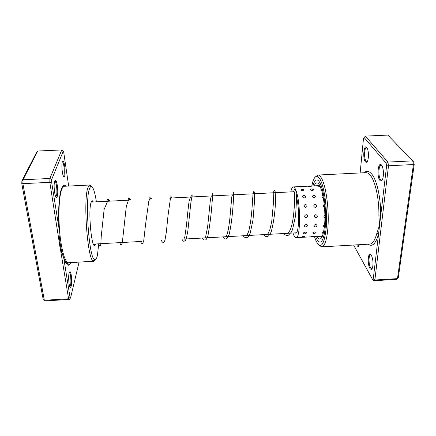 <?xml version="1.0" encoding="UTF-8"?>
<svg xmlns="http://www.w3.org/2000/svg" width="436" height="436" viewBox="0 0 436 436"><rect width="100%" height="100%" fill="white"/><g stroke="black" fill="none" stroke-linecap="round" stroke-linejoin="round"><path stroke-width="0.65" d="M359.319 244.705L359.21 245.054C358.583 246.7 357.842 246.831 356.986 245.446L356.697 244.852M357.569 244.803L358.948 245.675M371.319 255.18L371.543 255.594C373.069 259.551 373.396 263.584 372.524 267.693C371.794 269.726 370.9 269.895 369.837 268.195C366.899 263.382 368.382 249.904 371.319 255.18M371.063 254.793L370.655 254.695C368.562 254.52 368.475 264.33 370.518 267.622L371.794 268.69L372.18 268.549M366.801 147.428L367.412 148.485C368.714 152.491 368.818 156.546 367.717 160.655C367.019 162.415 366.235 162.792 365.363 161.778C362.469 158.481 363.907 143.651 366.801 147.428M366.965 147.651L366.551 147.542C364.24 147.33 363.837 158.704 366.044 161.156L367.314 161.527M381.555 165.14L382.328 166.492C383.685 170.558 383.822 174.678 382.743 178.853C381.909 181.087 380.939 181.567 379.832 180.302C376.508 176.482 378.225 160.824 381.555 165.14M381.707 165.337L381.135 165.173C378.513 164.966 378.067 176.847 380.568 179.643L381.647 180.286L382.203 180.063M314.481 236.634L316.116 241.124C320.863 249.79 324.242 245.228 326.259 227.445C327.561 210.223 324.444 186.739 320.062 179.338C317.266 174.869 314.879 175.566 312.895 181.43L311.773 185.987M315.479 176.853L317.877 175.043C319.048 174.989 320.237 175.997 321.441 178.068C325.185 184.444 328.226 202.015 328.237 218.436C328.27 234.884 325.332 246.792 321.714 246.858L319.136 245.321M316.307 238.132C317.533 240.808 318.787 242.138 320.068 242.116C323.18 242.051 325.676 231.739 325.648 217.586C325.643 203.454 323.06 188.27 319.855 182.646C318.803 180.793 317.768 179.894 316.743 179.937C315.228 180.101 313.964 182.095 312.955 185.927C313.964 182.095 315.228 180.101 316.743 179.937C317.768 179.894 318.803 180.793 319.855 182.646C323.06 188.27 325.643 203.454 325.648 217.586C325.676 231.739 323.18 242.051 320.068 242.116C318.787 242.138 317.533 240.808 316.307 238.132L315.659 236.568L316.307 238.132M353.601 245.032L372.529 279.465L373.26 278.942L378.557 234.034L376.884 233.178L379.603 225.15L386.596 165.849L386.16 163.233L364.153 137.553L363.466 138.637L360.147 172.95M373.816 280.751L396.297 279.372L397.469 278.631L413.415 164.563L412.75 160.873L387.784 135.089L365.368 136.108L387.893 162.078L412.75 160.873L413.731 161.892L414.2 164.503L398.346 277.405L397.469 278.631L374.862 280.016L373.816 280.751L372.529 279.465M386.16 163.233L387.893 162.078L388.509 165.784L414.2 164.503M386.596 165.849L388.509 165.784L374.862 280.016L373.26 278.942M367.962 244.209C372.251 247.239 375.783 243.849 378.557 234.034L379.603 225.15L378.889 215.918C379.276 199.574 375.461 181.752 370.546 175.621C368.97 173.577 367.401 172.596 365.837 172.667L317.877 175.043M365.368 136.108L364.153 137.553M364.142 172.754C366.616 170.416 369.221 170.95 371.957 174.351C377.091 180.668 381.08 199.165 380.666 216.131L378.889 215.918M303.516 236.508C302.05 236.699 301.51 236.89 301.892 237.086L303.178 237.348L304.742 236.704L303.516 236.508M312.759 236.116L311.081 236.639L312.399 236.912L313.958 236.279L312.759 236.116M322.656 235.713L320.237 236.181L322.389 236.296M304.704 233.87L306.17 233.304C306.655 232.601 306.295 232.197 305.091 232.099C303.08 232.775 302.873 233.369 304.464 233.881L304.655 233.876M314.089 233.614L315.593 233.009C316.013 232.35 315.648 231.979 314.498 231.903C312.514 232.53 312.263 233.107 313.74 233.625L314.013 233.62M323.746 231.707C321.888 232.334 321.637 232.884 322.989 233.358M306.028 224.393C303.996 225.434 303.925 226.339 305.816 227.102C307.87 226.12 307.941 225.216 306.028 224.393M315.582 224.349C313.538 225.379 313.457 226.273 315.326 227.02C317.392 226.055 317.473 225.167 315.582 224.349M324.662 224.387C323.141 225.368 323.065 226.213 324.438 226.916M306.143 214.588C304.192 215.776 304.208 216.845 306.203 217.793C308.176 216.627 308.159 215.558 306.143 214.588M315.795 214.632C313.838 215.815 313.849 216.877 315.828 217.82C317.811 216.659 317.8 215.597 315.795 214.632M324.885 214.806C323.599 215.885 323.61 216.877 324.907 217.777M305.413 204.331C303.543 205.476 303.647 206.528 305.729 207.487C307.614 206.315 307.511 205.263 305.413 204.331M315.097 204.364C313.233 205.514 313.337 206.571 315.413 207.536C317.299 206.359 317.195 205.302 315.097 204.364M324.248 204.528C323.054 205.574 323.141 206.566 324.52 207.503M303.957 195.372C302.17 196.298 302.339 197.154 304.481 197.944C306.279 196.947 306.105 196.091 303.957 195.372M313.609 195.306C311.827 196.244 312.007 197.116 314.149 197.917C315.942 196.909 315.762 196.037 313.609 195.306M322.863 195.312C321.594 196.178 321.752 197.028 323.343 197.857M302.039 189.175L301.658 189.219C300.36 189.883 300.698 190.396 302.671 190.755C303.783 190.57 304.126 190.189 303.701 189.611L302.857 189.235M311.587 188.941L311.293 188.973C309.909 189.644 310.23 190.178 312.258 190.581C313.38 190.385 313.707 189.987 313.239 189.382L311.68 188.941M320.923 188.739C319.479 189.349 319.724 189.911 321.67 190.418M301.821 186.761L300.224 186.308L298.905 186.75L300.622 187.017L301.663 186.663M311.255 186.363L309.636 185.905L308.35 186.319L310.078 186.646L311.075 186.248M319.048 185.507L317.79 185.905C317.457 186.128 318.035 186.254 319.528 186.286M292.829 191.78L293.499 191.426M290.785 191.889C291.439 188.695 292.284 187.044 293.319 186.919C294.431 186.908 295.532 188.739 296.622 192.429C300.878 205.945 300.317 238.901 296.033 237.669C294.992 237.658 293.973 236.099 292.981 232.998M296.562 197.268C299.75 209.22 299.08 234.045 295.728 233.167L295.025 232.884M58.887 239.914L49.818 182.341L22.89 183.66L44.325 300.268L45.191 300.911L69.308 299.434L68.588 298.78L58.887 239.914M68.654 186.063L63.738 152.366L63.209 151.303L51.682 179.49L51.644 182.226L59.133 229.145L58.893 238.639M59.133 229.145C57.917 212.327 58.969 195.41 61.449 188.87C62.566 185.878 63.809 184.722 65.182 185.409L66.141 186.183M69.15 272.871L70.043 271.666C71.395 272.042 72.234 282.386 71.226 286.098L70.621 287.384C69.188 288.768 67.972 276.882 69.15 272.871M69.847 286.806L70.479 285.591C71.417 282.19 70.643 272.696 69.395 272.358L69.319 272.331M54.751 181.087L55.595 180.4C57.323 180.929 58.533 193.382 57.181 196.576L56.702 197.328C54.925 199.018 53.165 184.521 54.751 181.087M55.77 196.723L56.364 195.971C57.612 193.05 56.5 181.61 54.909 181.142L54.745 181.098M62.43 161.669L63.106 161.118C64.632 161.565 65.798 173.523 64.599 176.313L64.217 176.918C62.675 178.422 61.04 164.645 62.43 161.669M63.416 176.329L63.847 175.746C64.953 173.19 63.879 162.208 62.473 161.81L62.386 161.783M95.571 243.986L95.021 245.081C91.865 250.504 88.061 212.795 90.884 202.996C91.386 201.018 91.98 200.342 92.661 200.969L93.326 201.999M96.411 201.841C94.53 190.156 92.525 185.126 90.399 186.739L89.162 189.655C85.047 202.457 89.135 256.897 94.28 259.464C95.62 260.592 96.71 258.979 97.555 254.613L98.656 243.811M95.233 259.834L93.833 261.246L92.966 260.864C87.549 258.308 83.281 201.71 87.636 188.494L88.939 185.496L89.761 185.017L91.304 186.27M89.761 185.017L64.375 186.27C63.356 186.325 62.424 187.496 61.59 189.785C58.969 196.87 58.113 215.831 59.808 233.276C61.487 250.749 65.302 263.044 68.463 262.706L93.833 261.246M76.976 262.216L76.725 262.548L76.186 262.259M71.128 262.554L69.417 264.952C67.547 266.091 65.634 263.622 63.667 257.534L70.043 297.477L70.545 297.946L79.074 262.096M51.644 182.226L49.818 182.341L49.878 178.466L61.781 149.935L37.736 151.03L23.004 179.768L22.89 183.66L21.8 183.687L21.882 180.94L36.504 152.524L37.736 151.03M51.682 179.49L49.878 178.466L23.004 179.768L21.882 180.94M70.043 297.477L68.588 298.78L44.325 300.268L43.126 299.123L21.8 183.687M63.209 151.303L61.781 149.935M69.308 299.434L70.545 297.946M60.708 249.888L63.667 257.534M321.714 246.858L369.652 244.111C372.617 243.855 375.025 240.209 376.884 233.178M314.165 185.861C315.762 182.03 317.599 181.856 319.681 185.338C323.141 191.371 325.605 209.563 324.727 223.423C323.321 237.936 320.705 242.296 316.868 236.497M321.697 236.459L322.188 236.519M67.885 262.619L67.476 262.641C66.408 262.701 65.318 261.529 64.196 259.142M63.138 256.439C61.247 250.776 59.83 242.917 58.871 232.868M60.615 191.736L61.874 189.05M62.283 186.995L63.242 186.826M68.659 262.695L67.798 263.546L66.359 263.682M294.196 191.715L190.423 197.023M189.949 197.05L169.228 198.113M128.495 200.195L126.527 200.298M126.331 200.309L91.14 202.108M296.393 232.808L184.15 239.053M141.684 241.419L93.386 244.106M320.536 187.158L320.711 187.578M294.442 191.954L294.436 203.994C293.853 215.591 292.512 224.071 290.42 229.44C288.561 233.026 287.248 234.334 286.479 233.364M274.953 192.696L273.797 193.083L273.465 202.511L271.726 221.526L269.988 229.309L268.107 233.554C267.268 234.524 266.614 234.84 266.129 234.492M254.662 193.737L253.616 193.677L252.984 194.38L251.937 209.651C251.169 218.605 250.073 225.924 248.64 231.614L246.863 235.342L245.691 235.631M234.328 194.778L234.018 194.685M233.282 194.701L232.083 195.524L231.821 196.789L229.652 220.638L228.453 228.846C226.126 239.157 225.794 236.312 225.172 236.775M213.94 195.824L212.844 195.748M212.081 195.769L211.493 195.955C211.166 196.058 210.741 197.895 210.217 201.476L207.667 226.54L205.65 236.71C205.171 237.903 204.811 238.307 204.566 237.92M193.497 196.87L191.851 196.821M190.99 196.8L190.527 196.947L189.142 201.067C188.183 207.269 187.3 217.128 186.494 225.069L184.799 236.917L183.867 239.07M172.972 197.917L171.043 197.884M151.592 198.62L149.875 198.952M130.696 199.519L128.473 199.95M109.572 200.353L107.261 200.947M98.874 243.8C99.604 246.602 100.258 246.711 100.841 244.122L101.228 236.459L104.122 209.416L108.112 200.07C109.436 198.342 105.752 198.974 108.052 200.342M108.673 200.892L108.951 201.198M119.78 242.639C120.445 244.618 121.083 245.228 121.704 244.46L122.314 242.645L126.342 206.124L128.718 199.552C131.007 197.323 126.554 197.148 129.912 200.124M140.583 241.479C141.319 243.234 141.956 243.926 142.485 243.566L143.657 241.511L145.51 224.763L148.741 201.552L150.104 197.993L150.049 196.865C149.455 196.658 149.69 197.388 150.752 199.056M161.293 240.329C162.426 242.558 163.396 243.054 164.203 241.827L164.982 240.122L166.356 232.061L168.002 215.667L170.231 199.873L171.223 195.944C170.547 195.274 170.634 195.955 171.484 197.993M181.905 239.179C182.858 240.765 183.583 241.462 184.079 241.277L185.431 240.41L186.352 238.41L187.829 231.08L190.914 202.375L191.916 196.522C192.69 194.707 191.006 193.693 192.107 196.941M202.424 238.04C203.399 239.68 204.446 240.318 205.569 239.947C206.326 239.478 207.095 238.203 207.863 236.132C209.89 224.932 211.297 213.814 212.07 202.778L212.844 193.813C212.321 193.192 212.25 193.884 212.632 195.889M222.845 236.901C224.137 238.645 225.298 239.277 226.328 238.792C226.976 238.645 227.903 237.217 229.118 234.514C231.009 226.339 232.361 216.202 233.167 204.097C233.631 196.756 233.925 193.502 233.576 192.805C233.064 192.14 232.889 192.816 233.053 194.843M243.179 235.772C244.89 238.089 246.623 238.361 248.378 236.595L250.193 233.211L252.989 220.011L254.411 202.527L254.608 194.543L254.477 192.478L253.899 191.573C253.507 191.469 253.332 192.216 253.376 193.802M263.42 234.644C265.153 236.459 266.63 237.042 267.84 236.394C268.674 236.105 269.813 234.552 271.263 231.729C273.961 220.998 275.394 209.967 275.557 198.625L275.132 191.486L274.386 190.527C273.955 190.461 273.694 191.208 273.601 192.767M283.569 233.522C285.128 235.217 286.735 235.789 288.398 235.233L291.319 232.186L292.545 229.549L295.635 215.526L296.54 198.92C296.366 194.189 296.039 191.251 295.553 190.112C294.736 188.941 294.142 189.377 293.766 191.415M304.464 233.881L306.17 233.304M313.74 233.625L315.593 233.009M303.701 189.611L301.658 189.219M313.239 189.382L311.293 188.973M320.482 236.296L313.299 236.699M311.478 236.803L303.816 237.233M302.53 237.304L296.033 237.669M318.302 185.654L310.623 186.041M308.672 186.145L301.363 186.51M299.107 186.624L293.319 186.919M62.397 187.96L61.683 188.254M67.476 262.641L65.634 262.494M60.114 247.991L58.953 240.934M68.392 262.706L67.798 263.546L69.417 264.952M69.395 272.358L70.043 271.666M54.909 181.142L55.595 180.4M62.473 161.81L63.106 161.118M91.615 202.086L92.661 200.969M94.28 259.464L92.966 260.864M65.694 262.603L66.844 262.532M90.399 186.739L88.939 185.496M93.86 244.078L95.021 245.081M63.493 176.297L64.217 176.918M55.922 196.663L56.702 197.328M76.387 262.249L76.725 262.548M69.924 286.768L70.621 287.384M64.381 186.27L65.182 185.409"/></g></svg>

